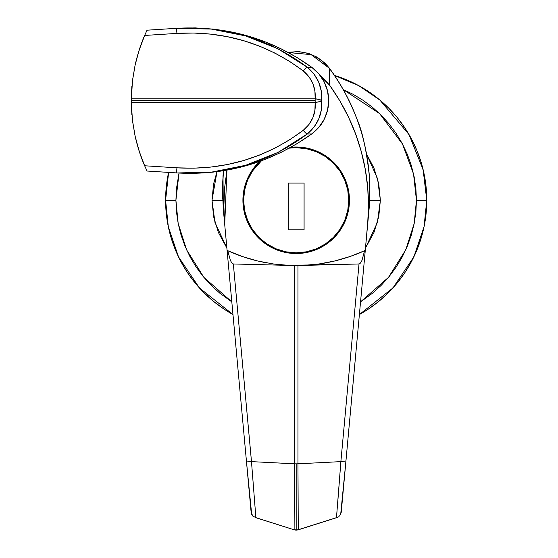 <?xml version="1.0" encoding="UTF-8"?>
<svg xmlns="http://www.w3.org/2000/svg" width="558" height="558" viewBox="0 0 558 558"><rect width="100%" height="100%" fill="white"/><g stroke="black" fill="none" stroke-linecap="round" stroke-linejoin="round"><path stroke-width="0.84" d="M294.087 529.828L298.258 529.828L297.958 463.803A6.87 1.297 180 0 1 296.179 463.844L296.179 530.1A6.87 6.822 -0 0 0 298.244 529.786A6.87 6.822 180 0 1 296.179 530.1L296.179 463.844A6.87 1.297 180 0 1 294.401 463.803L251.491 461.626L233.342 263.969L294.401 265.545L294.401 463.803L251.484 461.626L255.878 517.65L294.108 529.779L255.878 517.65L251.484 461.626L233.342 263.969L231.884 263.062L230.419 260.453L227.741 250.688L242.402 256.541L257.552 260.97L273.064 263.927L288.779 265.385L233.342 263.969L231.884 263.062L230.419 260.453L227.741 250.688L227.085 250.382L251.135 512.363L252.795 516.052L255.878 517.65M349.447 200.266A53.261 53.261 0 0 1 296.179 253.527A53.261 53.261 0 0 1 242.918 200.266L243.944 210.652L246.971 220.647L251.895 229.854L258.521 237.924L266.591 244.55L275.798 249.475L285.794 252.502L296.179 253.527L306.572 252.502L316.567 249.475L325.774 244.55L333.844 237.924L340.471 229.854L345.388 220.647L348.422 210.652L349.447 200.266L348.422 189.873L345.388 179.878L340.471 170.671L333.844 162.601L325.774 155.975L316.567 151.058L306.572 148.023L296.179 146.998L290.899 147.263A53.261 53.261 0 0 1 349.447 200.266M297.958 463.803L297.958 265.545L294.401 265.545L294.401 463.803A6.87 1.297 0 0 0 296.179 463.844A6.87 1.297 0 0 0 297.958 463.803L297.958 265.545L359.024 263.969L340.875 461.626L297.958 463.803L340.882 461.626L338.009 498.859M365.204 250.416L364.618 250.688C355.934 254.748 345.995 258.173 334.807 260.97L319.302 263.927L303.587 265.385L319.302 263.927L334.807 260.97L349.964 256.541L364.618 250.688L361.947 260.453L360.482 263.062L359.024 263.969L288.779 265.385A164.945 164.945 0 0 0 365.274 250.382L369.647 200.908L369.884 188.478L369.354 176.035C366.515 150.29 362.4 131.374 357.029 119.286C349.315 99.338 340.073 82.319 329.304 68.243L329.645 85.241C344.321 105.818 354.853 127.887 361.249 151.469C367.708 175.017 369.842 199.38 367.645 224.553L369.054 209.201L369.354 176.035C366.285 136.285 352.963 100.335 329.394 68.174L322.719 61.338L314.698 56.128C308.748 53.24 302.576 51.796 296.186 51.803L288.353 52.543L311.113 54.614L329.304 68.243C352.928 100.419 366.278 136.347 369.354 176.035C370.163 188.813 370.066 199.869 369.054 209.201M294.122 529.5L294.401 464.988M294.122 529.786A6.87 6.822 -0 0 0 296.179 530.1A6.87 6.822 180 0 1 294.122 529.786L294.401 463.803M298.244 529.5L297.965 464.988M337.025 511.149L336.481 517.65L298.244 529.737L337.339 517.44M339.571 516.052L341.224 512.363L365.274 250.382L364.618 250.688L361.947 260.453L360.482 263.062L359.024 263.969L340.875 461.626L345.939 460.978L365.274 250.382L364.618 250.688M365.274 250.382L367.645 224.553L368.51 206.09L367.729 187.753L365.316 169.534L361.249 151.469L355.599 133.906L348.45 117.013L339.801 100.775L329.645 85.241L323.075 78.078L320.655 76.146L329.645 85.241L329.304 68.243M223.458 170.734L222.572 184.335L222.509 195.328L224.714 224.553L226.946 170.141L224.644 187.634L223.856 206.014L224.714 224.553L227.085 250.382L223.305 209.201L223.005 176.035L223.458 170.734L222.461 189.748L223.305 209.201M341.733 506.845L341.719 505.409M288.779 265.385L273.064 263.927L257.552 260.97C246.371 258.173 236.432 254.748 227.741 250.688M349.301 256.764L344.837 258.214M333.063 261.381L326.876 262.672M316.4 264.311L309.606 265.008M297.365 265.552L294.994 265.552M282.753 265.008L275.959 264.311M265.489 262.672L259.303 261.381M247.522 258.214L243.058 256.764M227.713 250.675L227.085 250.382L246.42 460.978L251.491 461.626L246.42 460.978L251.686 514.42M259.784 161.374L251.895 170.671L246.971 179.878L243.944 189.873L242.918 200.266A53.261 53.261 0 0 1 259.784 161.374L258.521 162.601M333.844 162.601L325.774 155.975M266.591 244.55L275.798 249.475M345.465 466.181L342.033 503.546M340.68 514.42L345.939 460.978L340.882 461.626L336.481 517.65M338.141 517.106L338.887 516.645M298.258 529.828L336.272 517.782M251.065 511.533L250.821 508.91M177.367 28.263L147.026 30.195L177.367 28.263L195.258 27.9L213.107 29.093L230.796 31.827L248.171 36.082L265.078 41.815L281.295 48.93L296.842 57.404L311.706 67.26C271.711 38.683 226.939 25.689 177.367 28.263L147.026 30.195L144.655 35.454L176.935 33.396C223.898 30.669 265.999 43.168 303.238 70.894C311.936 78.239 315.912 87.55 315.158 98.829L315.158 102.386C315.981 113.651 312.006 122.962 303.238 130.328C266.103 158.012 224.002 170.511 176.935 167.825L144.655 165.768C140.832 157.119 137.638 147.186 135.071 135.971L132.448 120.528L131.235 100.607L131.256 102.386L315.158 102.386L314.907 110.219L312.808 117.815L308.853 124.685L303.238 130.328L289.511 139.891L275.01 148.107L259.749 154.991L243.762 160.502L227.42 164.526L210.812 167.079L193.947 168.181L176.935 167.825L144.655 165.768L139.151 151.099L135.071 135.971L132.448 120.528L131.249 102.386L315.158 102.386L315.158 100.607L131.235 100.607L131.249 102.386L132.448 80.694L135.071 65.251L139.151 50.122L144.655 35.454L176.935 33.396L193.863 33.041L210.645 34.129L227.266 36.668L243.727 40.713L259.735 46.223L274.996 53.101L289.497 61.324L303.238 70.894L308.86 76.537L312.808 83.4L314.907 90.996L315.158 98.829L131.256 98.829L131.235 100.607L315.158 100.607L315.158 98.829L131.249 98.829L131.29 96.318L131.235 100.607L131.841 86.511M146.831 170.608A164.945 164.945 0 0 0 147.026 171.027L144.655 165.768L147.026 171.027L176.495 172.903L176.935 167.825L176.495 172.903C225.216 175.665 268.789 162.706 307.2 134.032A6.87 1.109 -127.5 0 1 303.238 130.328A6.87 1.109 52.5 0 0 307.2 134.032C317.648 125.292 322.489 114.153 321.729 100.607A6.87 1.772 175.3 0 1 315.158 102.386L319.26 101.723L321.729 100.607L319.26 99.498L315.158 98.829A6.87 1.772 4.7 0 1 321.729 100.607C322.482 87.055 317.635 75.916 307.2 67.19A6.87 1.109 127.6 0 0 303.238 70.894A6.87 1.109 -52.4 0 1 307.2 67.19C268.67 38.481 225.097 25.522 176.495 28.319L176.935 33.396L176.495 28.319L211.405 29.079L245.646 35.921L277.87 48.706L307.2 67.19L311.706 67.26L307.2 67.19L313.903 73.914L318.681 82.096L321.303 91.184L321.785 95.871L321.303 110.031L318.688 119.112L313.931 127.273L307.2 134.032L311.706 133.962C317.683 129.275 321.854 124.392 324.198 119.328C327.211 113.274 328.711 107.052 328.697 100.649C328.718 94.232 327.225 87.99 324.212 81.914C321.868 76.844 317.697 71.954 311.706 67.26L318.855 73.879L324.212 81.914L327.56 91.017L328.697 100.649L327.553 110.247L324.198 119.328L318.806 127.398L311.706 133.962L296.786 143.845L281.079 152.397L264.673 159.56L247.717 165.273L230.37 169.479L212.863 172.157L195.195 173.322L177.367 172.959L147.026 171.027L177.367 172.959C226.443 175.679 271.216 162.678 311.706 133.962L307.2 134.032L277.996 152.446L245.666 165.294L211.573 172.122L177.367 172.959M144.815 166.138L141.697 158.402M139.709 152.787L135.859 139.374M135.162 136.368L132.33 119.572M131.841 114.711L131.235 100.733M132.33 81.649L135.162 64.847M135.859 61.854L139.709 48.434M141.697 42.82L144.815 35.084M145.457 33.62L145.666 33.145M131.249 98.829A164.945 164.945 0 0 0 131.235 100.607L132.448 80.694L135.071 65.251C137.638 54.035 140.832 44.103 144.655 35.454L147.026 30.195M131.235 100.614A164.945 164.945 0 0 0 131.249 102.386M404.752 272.813L411.344 261.821L404.752 272.813L397.122 283.101L388.514 292.601L379.022 301.201L368.726 308.839L379.022 301.201L388.514 292.601L397.122 283.101L404.752 272.813L411.344 261.821L416.819 250.235L421.137 238.168L424.254 225.739L426.131 213.065L426.765 200.266L426.131 187.467L424.254 174.787L421.137 162.357L416.819 150.29L411.344 138.712L404.752 127.719L397.122 117.424L388.514 107.931L379.022 99.324L368.726 91.693L357.734 85.102L346.155 79.62L334.089 75.309L346.155 79.62L357.734 85.102L368.726 91.693L357.734 85.102M223.709 308.888L232.979 314.531A130.579 130.579 0 0 1 165.6 200.266L166.228 187.467L168.607 172.401L165.6 200.266A130.579 130.579 0 0 1 168.607 172.401L166.228 187.467L165.6 200.266L166.228 213.065L168.111 225.739L171.222 238.168L175.54 250.235L181.022 261.821L187.607 272.813L195.244 283.101L203.844 292.601L213.344 301.201L223.632 308.839L213.344 301.201L203.844 292.601L195.244 283.101L187.607 272.813L181.022 261.821L175.54 250.235L171.222 238.168L175.54 250.235M334.549 75.449A130.579 130.579 0 0 1 426.765 200.266L416.456 200.266L415.877 188.478L414.141 176.802L411.274 165.349L407.298 154.238L402.248 143.566L396.187 133.446L389.156 123.967L381.226 115.22L372.479 107.289L363 100.259L352.879 94.19L343.316 89.615L379.593 113.616L402.471 143.985L413.555 174.012L416.456 200.266L426.765 200.266A130.579 130.579 0 0 1 359.387 314.531L368.657 308.888L359.387 314.531L392.985 287.9L413.89 256.799L424.059 226.681L426.765 200.266L423.117 169.632L409.014 134.541L379.803 99.973L358.906 85.737L334.395 75.4M411.344 261.821L416.819 250.235L421.137 238.168L424.254 225.739L426.131 213.065L426.765 200.266L426.131 187.467L424.254 174.787L421.137 162.357L416.819 150.29L411.344 138.712L404.752 127.719L397.122 117.424L388.514 107.931L379.022 99.324L368.726 91.693M175.91 200.266L179.027 173.057L176.488 188.478L175.91 200.266L165.6 200.266L175.91 200.266L176.488 212.054L178.218 223.73L181.092 235.176L185.068 246.287L190.111 256.959L196.179 267.08L203.21 276.566L211.14 285.305L219.88 293.236L231.814 301.857L203.886 277.375L186.609 249.851L178.169 223.465L175.91 200.266M211.991 200.266L222.684 200.266L211.991 200.266L213.609 216.685L218.401 232.484L226.876 248.059L214.99 222.544L211.991 200.266L216.992 171.683L213.609 183.84L211.991 200.266M369.682 200.266L380.375 200.266L377.368 222.544L365.49 248.059L373.965 232.484L378.756 216.685L380.375 200.266L378.756 183.84L373.965 168.049L366.606 154.127L377.578 178.762L380.375 200.266L369.682 200.266M232.979 314.531L199.38 287.9L178.476 256.799L168.3 226.681L165.6 200.266L166.228 213.065L168.111 225.739L171.222 238.168M421.137 162.357L416.819 150.29M416.456 200.266L415.877 212.054L414.141 223.73L411.274 235.176L407.298 246.287L402.248 256.959L396.187 267.08L389.156 276.566L381.226 285.305L372.479 293.236L360.552 301.857L388.48 277.375L405.757 249.851L414.196 223.465L416.456 200.266M243.609 200.266A52.578 52.578 0 0 1 261.493 160.76L252.467 171.055L247.606 180.143L244.613 190.006L243.609 200.266L244.613 210.519L247.606 220.382L252.467 229.471L259.003 237.443L266.975 243.979L276.064 248.84L285.926 251.832L296.179 252.837L306.44 251.832L316.302 248.84L325.391 243.979L333.356 237.443L339.899 229.471L344.753 220.382L347.746 210.519L348.757 200.266A52.578 52.578 0 0 1 296.179 252.837A52.578 52.578 0 0 1 243.609 200.266M289.309 148.142A52.578 52.578 0 0 1 348.757 200.266L347.746 190.006L344.753 180.143L339.899 171.055L333.356 163.089L325.391 156.547L316.302 151.692L306.44 148.7L296.179 147.689L289.309 148.135M288.277 229.819L288.277 183.08L304.082 183.08L304.082 229.819L288.277 229.819L288.277 183.08L288.277 229.819L304.082 229.819L304.082 183.08L288.277 183.08L304.082 183.08L304.082 229.819L288.277 229.819M339.899 171.055L333.356 163.089L325.391 156.547M261.486 160.76L252.467 171.055M252.467 229.471L259.003 237.443L266.975 243.979M325.391 243.979L333.356 237.443L339.899 229.471M287.949 52.319L298.607 51.566L308.574 53.387L317.23 57.23L325.119 63.27L329.394 68.174M255.083 517.461L294.108 529.779"/></g></svg>
